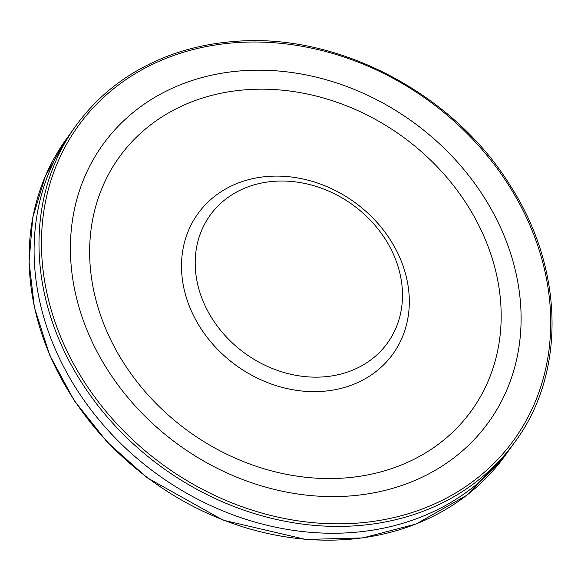 <?xml version="1.0" encoding="UTF-8"?>
<svg xmlns="http://www.w3.org/2000/svg" width="581" height="581" viewBox="0 0 581 581"><rect width="100%" height="100%" fill="white"/><g stroke="black" fill="none" stroke-linecap="round" stroke-linejoin="round"><path stroke-width="0.87" d="M233.409 71.586A237.629 199.45 35.7 0 0 139.367 410.469A237.629 199.45 35.7 0 0 514.468 368.114A237.629 199.45 35.7 0 0 233.409 71.586M238.486 90.462A216.982 182.114 35.7 0 0 152.614 399.902A216.982 182.114 35.7 0 0 495.121 361.229A216.982 182.114 35.7 0 0 238.486 90.462M263.897 176.806A120.114 100.811 35.7 0 0 216.357 348.099A120.114 100.811 35.7 0 0 405.959 326.696A120.114 100.811 35.7 0 0 263.897 176.806M270.165 181.671A109.293 91.733 35.7 0 0 226.917 337.539A109.293 91.733 35.7 0 0 399.438 318.054A109.293 91.733 35.7 0 0 270.165 181.671M509.704 449.157A270.477 227.018 -144.3 0 1 158.17 474.946A270.477 227.018 -144.3 0 1 70.345 133.572L75.232 126.687C99.155 93.396 131.328 69.371 171.736 54.614C191.236 47.613 211.782 43.255 233.373 41.556C336.486 32.013 453.253 92.822 510.365 185.775C564.274 269.272 566.083 373.489 514.65 442.352L509.682 449.186M234.02 42.798A268.502 225.355 -144.3 0 1 546.082 366.996A268.502 225.355 -144.3 0 1 146.376 451.829A268.502 225.355 -144.3 0 1 172.906 55.769A268.502 225.355 -144.3 0 1 234.02 42.798M514.693 442.286A270.528 227.055 -144.3 0 1 163.108 468.112A270.528 227.055 -144.3 0 1 75.232 126.68M505.957 454.444A270.528 227.055 -144.3 0 1 153.173 481.838A270.528 227.055 -144.3 0 1 66.554 138.765L70.926 132.744M510.278 448.365L505.971 454.429L466.637 495.339L416.119 523.989L362.893 537.919L305.7 539.444L223.068 520.155L146.978 477.626L107.115 441.959L74.252 400.607L49.705 355.202L34.417 307.523L29.05 261.922L32.754 217.563L45.405 176.021L66.554 138.765"/></g></svg>
